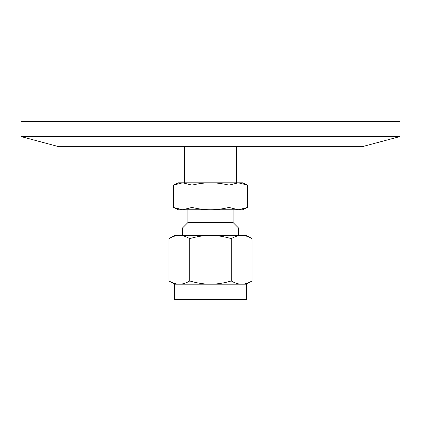 <?xml version="1.0" encoding="UTF-8"?>
<svg xmlns="http://www.w3.org/2000/svg" width="421" height="421" viewBox="0 0 421 421"><rect width="100%" height="100%" fill="white"/><g stroke="black" fill="none" stroke-linecap="round" stroke-linejoin="round"><path stroke-width="0.63" d="M399.95 136.572L21.05 136.572L21.05 121.416L399.95 121.416L399.95 136.572L362.239 146.676L58.761 146.676L21.05 136.572M169.01 238.628L174.568 235.423L179.383 235.423C176.178 235.397 172.721 236.47 169.01 238.628L169.01 280.975C172.721 283.138 176.178 284.207 179.383 284.186C182.588 284.207 186.045 283.138 189.755 280.975C197.175 283.138 204.09 284.207 210.5 284.186C216.91 284.207 223.825 283.138 231.245 280.975C234.955 283.138 238.412 284.207 241.617 284.186C244.822 284.207 248.279 283.138 251.99 280.975L251.99 238.628C248.279 236.47 244.822 235.397 241.617 235.423L246.432 235.423L251.99 238.628M241.617 235.423C238.412 235.397 234.955 236.47 231.245 238.628C223.825 236.47 216.91 235.397 210.5 235.423L241.617 235.423M210.5 235.423C204.09 235.397 197.175 236.47 189.755 238.628C186.045 236.47 182.588 235.397 179.383 235.423L210.5 235.423M189.755 238.628L189.755 280.975M231.245 238.628L231.245 280.975M174.568 284.186L174.568 299.584L246.432 299.584L246.432 284.186L174.568 284.186L169.01 280.975M182.43 235.423L182.43 228.045L238.57 228.045L238.57 235.423M182.43 228.045L187.882 222.588L233.118 222.588L238.57 228.045M210.5 209.758L178.42 209.758L173.457 207.442L182.719 209.758L191.976 207.442C198.607 209 204.78 209.774 210.5 209.758C216.22 209.774 222.393 209 229.024 207.442L238.281 209.758L210.5 209.758M247.543 207.442L242.58 209.758L238.281 209.758L247.543 207.442L247.543 185.124L238.281 182.809L229.024 185.124C222.393 183.567 216.22 182.793 210.5 182.809C204.78 182.793 198.607 183.567 191.976 185.124L182.719 182.809L173.457 185.124L173.457 207.442M191.976 207.442L191.976 185.124M229.024 207.442L229.024 185.124M173.457 185.124L178.42 182.809L242.58 182.809L247.543 185.124M246.432 284.186L251.99 280.975M233.118 222.588L233.118 209.758M187.882 222.588L187.882 209.758M184.514 146.676L184.514 182.809M236.486 146.676L236.486 182.809"/></g></svg>
